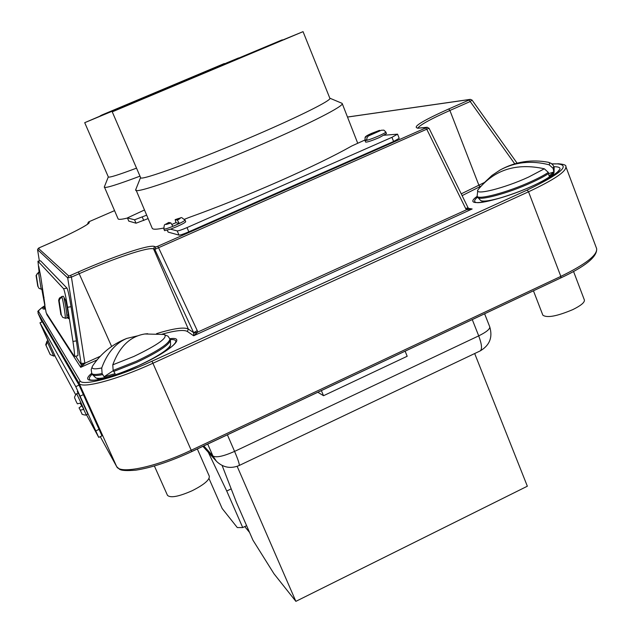 <?xml version="1.0" encoding="UTF-8"?>
<svg xmlns="http://www.w3.org/2000/svg" width="633" height="633" viewBox="0 0 633 633"><rect width="100%" height="100%" fill="white"/><g stroke="black" fill="none" stroke-linecap="round" stroke-linejoin="round"><path stroke-width="0.95" d="M104.35 186.87L118.07 218.812C118.482 219.738 121.607 219.469 127.447 218.029M104.287 187.226C105.3 188.405 117.2 184.717 139.98 176.164M100.236 116.037L84.711 122.683L108.338 176.963C109.066 177.857 118.458 174.914 136.53 168.149M84.711 122.683L132.297 102.87M228.173 62.311L103.496 114.328C100.694 115.483 99.539 116.14 100.038 116.322M100.188 116.1L281.566 40.116M238.578 57.943L226.29 63.047M364.972 140.447L366.934 140.257L366.887 137.899L368.287 136.04L381.264 130.263L383.867 130.137L385.806 131.996C385.695 132.566 383.313 133.879 378.676 135.953C370.97 139.213 366.412 140.732 364.996 140.502L365.106 137.63C364.932 136.72 367.172 135.272 371.808 133.286L379.571 130.335M379.571 130.343L366.99 135.842L365.106 137.63M177.351 220.118C181.861 217.657 181.133 217.507 175.167 219.651L177.351 220.118L179.321 223.457L176.172 224.897L172.849 226.298L170.894 222.951L168.774 222.46C164.216 224.929 164.928 225.095 170.894 222.951M163.86 229.043L164.564 230.657L170.506 229.17L176.9 226.582C182.549 224.042 185.485 222.405 185.706 221.669L185.01 220.047C184.789 220.775 181.845 222.412 176.196 224.944C169.09 227.975 164.984 229.336 163.86 229.043C164.422 222.547 164.176 225.854 168.734 222.46L168.774 222.46M171.939 224.406L175.95 222.697L175.167 219.651M364.996 140.502L365.629 142.093C367.053 142.33 371.611 140.819 379.317 137.567L386.439 133.595L385.806 131.996M364.853 140.043L351.782 145.978C334.287 155.86 309.909 167.705 278.639 181.521C246.997 195.383 217.127 207.363 189.022 217.475L184.535 219.247M65.041 318.09L62.683 317.362L61.346 315.012L59.178 300.746L60.008 298.562L62.05 297.391L61.662 296.529L61.654 297.478M65.223 318.296L66.884 318.019L67.003 316.888L68.388 318.652C69.219 319.285 66.22 300.517 65.405 299.979L63.324 296.268M40.963 289.012L39.104 288.45L38.067 286.622L36.366 275.577L37.007 273.883L38.589 272.989L38.344 272.372L38.352 273.037M42.031 289.067L44.951 305.122L40.781 276.874L39.689 272.19L38.344 272.372M53.663 356.015L50.229 354.599L46.059 345.389L47.285 341.875L46.921 341.155L47.238 341.899M80.731 403.055L81.966 405.753L79.046 407.85L80.28 410.2L83.896 409.329L82.504 406.22L81.008 402.936L77.392 403.822L76.189 401.528L77.392 403.822M81.966 405.753L86.254 414.837L87.884 414.085L78.35 393.133M53.718 356.118L54.881 355.596L48.084 340.633M87.52 413.12L79.505 395.411M170.506 229.17L177.216 230.91C178.585 230.918 181.853 229.811 187.02 227.595L391.946 137.321L397.564 134.164L384.184 135.233M167.27 230.262L168.125 232.097L179.02 235.112C180.389 235.136 183.657 234.036 188.824 231.82L393.599 141.483L399.201 138.303L397.564 134.164M128.823 221.115L136.04 223.204L148.043 218.622M61.551 296.806L59.439 298.064L58.703 300.034L60.926 314.712L58.687 300.398M41.794 289.107L46.185 312.868L74.33 356.371C74.813 355.722 74.354 350.737 72.945 341.432L67.581 307.274C65.864 296.766 64.534 290.579 63.585 288.711L37.948 261.207L39.119 272.253M40.781 276.874L38.748 266.358L39.365 272.222M74.377 356.363L77.748 355.793C78.255 355.137 77.804 350.16 76.403 340.863L71.054 306.712C69.337 296.212 67.992 290.033 67.019 288.165L40.559 260.812M45.742 344.787L49.904 353.966M50.157 344.993L42.656 328.63L48.037 340.657M86.476 414.734L98.716 437.371L75.762 386.621L39.958 322.814L47.981 340.681M54.77 355.643L75.628 394.652M80.272 403.253L81.689 405.88M78.263 393.172L77.297 391.463L78.033 393.283M98.724 437.371L102 435.852L79.078 385.117L42.292 321.778L39.958 322.814M468.278 208.312L472.155 208.977L466.474 209.784L465.674 208.558L426.753 129.211L154.8 249.37L155.758 246.925L154.523 246.474C149.341 244.235 113.687 256.325 78.397 271.937L70.572 275.379L71.434 277.119L67.699 277.879L37.569 249.639L39.365 260.994L37.569 249.663L38.336 248.278L39.499 247.677L37.569 249.655M155.758 246.925L157.72 246.277L158.519 247.63L197.274 330.632L197.741 332.072L193.658 335.775L193.658 332.657L154.8 249.37L153.574 248.904C148.549 246.648 113.734 258.414 79.267 273.67L71.434 277.119L84.877 363.239L80.715 367.338L81.309 364.766L67.699 277.879L68.744 275.996L38.336 248.278M97.023 359.955L80.715 367.338L46.676 314.356L47.079 314.253M157.72 246.277L427.283 127.257M472.004 100.03L470.208 101.533L468.998 100.054L469.915 99.476L347.636 117.05M114.51 210.654L89.388 221.558L88.375 222.088L87.718 223.639M419.307 128.032L427.053 127.28L429.039 128.262L426.753 129.211L425.7 128.032M429.047 128.262L468.048 207.727L465.674 208.558M468.048 207.727L468.373 208.225L466.474 209.784L197.741 332.072L193.856 333.164M197.274 330.632L193.658 332.657L188.325 329.073L153.574 248.904L154.523 246.474M100.251 356.284L84.877 363.239L81.079 363.366M84.735 363.809L81.309 364.766L75.667 356.15M46.961 341.282L45.711 344.724M86.254 414.837C87.148 415.596 81.024 414.449 81.989 413.847L80.28 410.2M41.09 289.218L42.387 289.012L42.134 285.412M36.113 275.814L37.766 286.211M67.003 316.888C66.56 311.396 65.595 305.264 64.115 298.483M38.289 272.625L36.081 275.505M144.332 210.053L127.399 217.918L134.56 219.801L146.563 215.212M366.76 139.624L364.964 140.415M179.321 223.457L175.95 222.697M533.445 290.8L542.853 315.171C546.975 318.138 556.977 316.278 572.857 309.592C580.952 305.581 584.797 302.384 584.378 299.995L573.538 271.438M549.199 164.817L549.784 163.235L548.645 162.333C531.514 159.081 515.333 161.644 500.11 170.008C515.12 161.961 531.483 160.236 549.199 164.817L553.139 168.41L553.859 171.97L549.056 175.998L548.344 172.405L544.325 168.789C516.473 162.649 494.357 169.66 477.978 189.813L477.464 190.683M500.11 170.008L491.944 175.46L484.862 182.13M553.859 171.97L548.787 173.584M197.33 448.971L209.317 476.253C209.689 479.917 203.968 484.743 192.147 490.733C178.664 496.66 170.435 498.195 167.468 495.33L154.381 465.983M137.496 335.878L126.727 338.433C115.435 343.308 107.104 353.151 101.723 367.971L102.087 373.525L104.057 376.77L115.119 373.692L113.149 370.424L112.777 364.83C119.518 346.623 130.2 336.345 144.807 333.987L147.703 333.718M104.057 376.77L113.26 370.669M135.81 189.433L152.213 228.26C152.79 229.589 156.58 229.534 163.599 228.07M135.691 190.066C134.473 194.774 198.944 171.741 262.41 144.095C310.692 123.198 344.328 105.83 342.208 103.527L341.67 103.163M131.094 103.741L112.255 111.843L140.621 177.636C139.418 181.568 198.374 160.086 256.373 134.916C300.572 115.855 331.684 100.156 329.872 98.305L303.049 31.65L283.98 39.483M112.255 111.843L303.049 31.65M131.023 103.828L284.098 39.491M357.7 143.185L342.208 103.527M317.829 392.262L323.526 395.712L407.185 356.268L405.128 351.188M323.526 395.712L321.382 390.593M222.12 465.469L236.449 502.428L252.963 540.21L274.034 573.838L295.872 601.35L527.344 486.215L474.679 353.538M295.872 601.35L237.161 466.339M209.001 478.532L222.175 508.521L237.304 527.574L242.724 527.558L226.733 491.018L208.281 452.271M226.733 491.018L231.195 488.882M242.724 527.558L246.609 525.675M249.592 532.488L244.757 526.577M220.165 65.294L106.138 113.228M368.96 135.66L381.264 130.263M379.23 130.469L366.99 135.842M43.36 297.391L44.025 297.288M47.285 341.875L53.686 356.007M50.229 354.599L46.059 345.389M78.357 393.133L76.728 393.876L81.008 402.936M44.777 307.06L44.168 308.951M45.172 309.007C42.213 309.339 42.039 308.469 44.65 306.388M92.149 374.206C89.111 377.118 88.525 379.032 90.392 379.95L90.938 380.148M113.149 370.424L136.214 361.308C158.495 350.722 169.739 343.189 169.937 338.71C187.123 336.218 170.396 351.299 138.524 365.645C104.58 381.359 76.925 385.37 91.73 373.28M477.543 197.148C474.568 199.632 473.864 201.318 475.438 202.188L475.874 202.37L475.438 202.188C478.959 204.855 510.91 196.111 534.79 184.947C549.389 178.087 557.523 173.086 559.184 169.937L558.979 170.372L559.184 169.937M553.835 166.724C566.234 166.693 559.92 172.762 534.893 184.931C499.136 201.523 459.447 208.787 477.211 196.285M175.476 342.706L175.697 342.176C176.267 340.19 174.479 339.335 170.332 339.612M88.375 222.088L88.921 222.294C92.125 222.903 71.576 233.775 45.22 245.193L39.499 247.677L45.22 245.185C65.397 236.315 79.133 229.589 86.412 224.992L88.454 223.409M70.572 275.379L68.744 275.996M426.666 127.391L418.698 128.167C411.046 127.842 421.056 121.449 448.718 108.979L468.998 100.054M58.734 300.936L60.855 314.348M38.067 286.622L36.405 276.186M558.029 163.733L557.871 163.741C563.781 164.161 566.448 165.158 565.886 166.732C566.345 171.527 553.899 179.883 528.539 191.791L153.044 363.192C116.97 379.832 81.182 389.216 79.054 383.218L38.035 313.208L41.976 321.92L38.004 313.153L38.66 311.555M38.676 311.578L38.004 313.153C39.151 310.661 34.174 313.596 44.547 305.842C40.18 308.722 38.225 310.629 38.676 311.578L80.011 380.773L79.054 383.218L116.686 466.632L100.275 436.651L116.622 466.497C119.716 474.608 155.884 467.099 191.332 450.19L560.83 276.392C585.747 264.214 597.679 254.941 596.618 248.571C597.505 256.587 585.58 266.366 560.846 277.903L560.83 276.392L528.539 191.791L527.162 190.074C560.878 173.774 570.934 165.047 557.341 163.876L551.96 163.955M80.011 380.773C82.124 386.549 116.931 377.363 152.015 361.198L191.767 451.527M152.015 361.198L527.162 190.074M469.18 208.771L472.155 208.977L193.658 335.775L187.384 331.478C184.005 329.548 175.602 330.442 162.183 334.153M480.93 186.165L462.114 195.637M191.823 451.558L560.846 277.903L191.823 451.495M461.235 193.84L484.538 182.439M514.724 163.812L470.208 101.533L449.897 110.474C430.693 119.028 420.003 124.907 417.851 128.111M480.012 186.585L478.809 185.026L449.897 110.474L448.718 108.979M156.573 333.638C173.577 328.416 184.163 326.889 188.325 329.073L187.384 331.478M111.63 346.473L78.397 271.937M88.027 223.813L89.388 221.558L114.51 210.647M551.818 163.836L557.341 163.876M417.582 128.238L418.698 128.167M469.915 99.476L470.406 99.349M88.921 222.294L88.209 223.655M95.876 430.828L99.183 429.301M80.185 396.092L83.516 394.573M75.762 386.621L79.078 385.117M39.982 322.854L42.316 321.817M72.945 341.432L76.403 340.863M67.581 307.274L71.054 306.712M63.585 288.711L67.019 288.165M37.988 261.239L40.615 260.828M66.884 315.194L68.261 314.965M38.589 272.989L41.137 288.996M62.05 297.391C63.205 300.904 65.65 316.437 65.302 318.059M61.346 315.012L59.225 301.537M167.326 230.246L168.125 232.097M177.216 230.91L179.02 235.112M187.02 227.595L188.824 231.82M391.946 137.321L393.599 141.483M127.447 217.95L128.871 221.218M134.56 219.801L136.04 223.204M142.283 217.079L143.762 220.49M502.911 197.187C490.852 200.716 483.47 201.848 480.756 200.598L477.527 197.108C477.955 201.397 508.077 193.445 531.736 182.502C538.952 179.202 544.617 176.188 548.74 173.45M477.978 189.813C473.706 195.85 504.066 188.405 528.642 177.05L544.325 168.789M548.344 172.405C544.222 175.135 538.556 178.15 531.332 181.449C507.666 192.385 477.551 200.36 477.132 196.095L477.527 197.108M553.535 169.446L554.152 167.555L554.057 172.374C552.799 175.206 546.358 179.408 534.735 184.978M548.645 162.333L551.177 163.369L553.028 165.134L553.756 166.526L553.139 168.41M102.57 374.601C96.406 375.899 92.956 375.812 92.212 374.356L95.907 377.956C100.259 379.396 110.941 376.801 127.969 370.17M163.425 334.327L168.014 336.163L170.396 339.763C170.206 344.257 158.97 351.806 136.688 362.392L113.631 371.508M144.807 333.987L164.271 334.461C168.386 337.381 158.25 344.708 133.879 356.442L112.777 364.83M101.723 367.971C94.151 369.537 91.057 368.952 92.434 366.198L91.192 369.609L91.738 373.296C92.481 374.752 95.931 374.823 102.087 373.525M143.501 363.279C159.761 355.153 168.789 349.02 170.586 344.882L170.396 339.763M278.639 41.367L136.158 101.248M203.779 445.933L212.925 456.005C216.169 457.873 223.386 456.338 234.582 451.4L478.706 335.87L472.273 319.586M489.752 326.842C492.854 337.389 489.633 345.428 480.091 350.967C482.346 349.456 481.887 344.423 478.706 335.87C486.405 332.072 490.084 329.057 489.752 326.842L484.609 313.778M207.711 444.081L212.925 456.005L216.478 461.338C223.109 467.581 230.649 468.982 239.092 465.548C239.772 464.772 238.269 460.056 234.582 451.4L227.389 434.824M108.314 176.9L104.271 187.075M101.953 114.969L224.327 63.522M61.662 296.529L63.355 296.26M46.921 341.155L48.092 340.633M44.175 308.959L45.157 308.944M90.93 380.14L90.392 379.95C97.466 381.24 113.497 376.469 138.5 365.621C160.394 355.216 172.793 347.398 175.697 342.176L175.483 342.69M565.886 166.732L596.618 248.571M116.686 466.632L119.502 469.235C121.433 470.628 126.94 470.928 136.016 470.145C151.706 467.668 170.309 461.473 191.815 451.566M517.098 163.156L472.02 100.046L470.216 99.373L347.62 117.01M76.728 393.876C77.202 392.476 73.721 397.168 74.741 398.102L76.189 401.528M37.948 261.207L40.575 260.804M127.399 217.918L128.816 221.178M185.01 220.047C179.345 216.201 183.918 217.491 175.127 219.651M483.747 202.038L481.064 200.748M553.756 166.526L554.152 167.555M477.804 190.058L477.132 196.095M552.759 175.491L553.922 172.698M99.5 379.468L96.295 378.123M91.738 373.296L92.212 374.356M126.711 338.441C112.437 344.123 101.003 353.38 92.434 366.198M169.312 348.53L170.451 345.278M130.802 104.152C132.526 102.886 128.103 104.548 139.205 99.982L281.804 40.014L284.486 39.562M140.573 177.525L135.668 189.797M329.825 98.186L342.034 103.314M480.091 350.967L239.163 465.508M215.806 460.602L202.916 446.344"/></g></svg>
